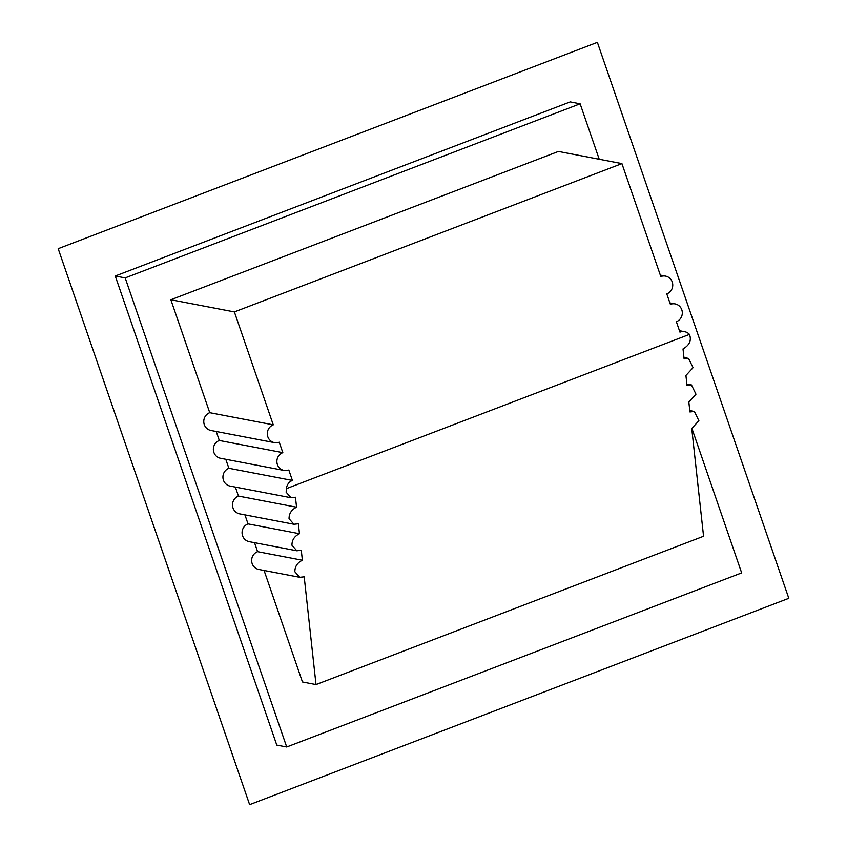 <?xml version="1.0" encoding="UTF-8"?>
<svg xmlns="http://www.w3.org/2000/svg" width="847" height="847" viewBox="0 0 847 847"><rect width="100%" height="100%" fill="white"/><g stroke="black" fill="none" stroke-linecap="round" stroke-linejoin="round"><path stroke-width="1.27" d="M302.379 560.248L301.288 550.306L296.842 550.783L291.95 545.235C291.94 540.037 294.449 536.193 299.467 533.726L298.377 523.785L293.941 524.261L289.049 518.713C289.028 513.515 291.537 509.672 296.556 507.205L295.465 497.253L291.029 497.74L286.138 492.192L286.477 488.613L689.469 334.396C691.692 340.314 689.543 345.163 683.01 348.953L684.101 358.895L688.547 358.419L693.068 367.672L685.922 375.475L687.012 385.417L691.459 384.94L695.969 394.194L688.833 401.997L689.924 411.938L694.371 411.462L698.881 420.715L691.745 428.518L703.561 536.267L316.016 684.577L304.2 576.828L299.753 577.305L294.862 571.757C294.851 566.558 297.361 562.715 302.379 560.248L257.594 551.672A9.275 8.925 100.8 0 0 258.843 569.47L299.753 577.305M244.931 514.881L248.023 523.88A9.275 8.925 100.8 0 0 249.272 541.678L296.842 550.783M235.36 487.078L238.452 496.077A9.275 8.925 100.8 0 0 239.701 513.875L293.941 524.261M225.789 459.286L228.881 468.285A9.275 8.925 100.8 0 0 230.13 486.083L291.029 497.74M689.469 334.396A9.275 8.925 100.8 0 0 679.95 332.13L676.361 321.712A9.275 8.925 100.8 0 0 675.112 303.914A9.275 8.925 100.8 0 0 670.379 304.338L666.79 293.909A9.275 8.925 100.8 0 0 665.541 276.111A9.275 8.925 100.8 0 0 660.808 276.535L621.92 163.609L234.375 311.918L273.263 424.845A9.275 8.925 100.8 0 0 274.502 442.642A9.275 8.925 100.8 0 0 279.245 442.219L282.834 452.647A9.275 8.925 100.8 0 0 284.073 470.445A9.275 8.925 100.8 0 0 288.816 470.021L292.406 480.44L228.881 468.285M216.218 431.483L219.309 440.482A9.275 8.925 100.8 0 0 220.559 458.28L284.073 470.445M621.92 163.609L558.406 151.444L170.85 299.753L209.738 412.68A9.275 8.925 100.8 0 0 210.988 430.488L274.502 442.642M599.231 159.268L580.131 103.8L125.187 277.901L286.71 746.99L741.654 572.9L691.925 428.444M264.073 570.476L302.464 681.973L316.016 684.577M254.502 542.673L257.594 551.672M249.621 804.65L58.189 248.69L597.379 42.35L788.811 598.31L249.621 804.65M580.131 103.8L570.211 101.905L115.266 276.006L276.789 745.095L286.71 746.99M125.187 277.901L115.266 276.006M234.375 311.918L170.85 299.753M273.263 424.845L209.738 412.68M282.834 452.647L219.309 440.482M292.406 480.44A9.275 8.925 100.8 0 0 286.477 488.613M296.556 507.205L238.452 496.077M299.467 533.726L248.023 523.88M694.371 411.462L689.776 410.583M691.459 384.94L686.864 384.062M688.547 358.419L683.953 357.54M684.683 331.706L679.453 330.711M675.112 303.914L669.882 302.908M665.541 276.111L660.311 275.116"/></g></svg>

